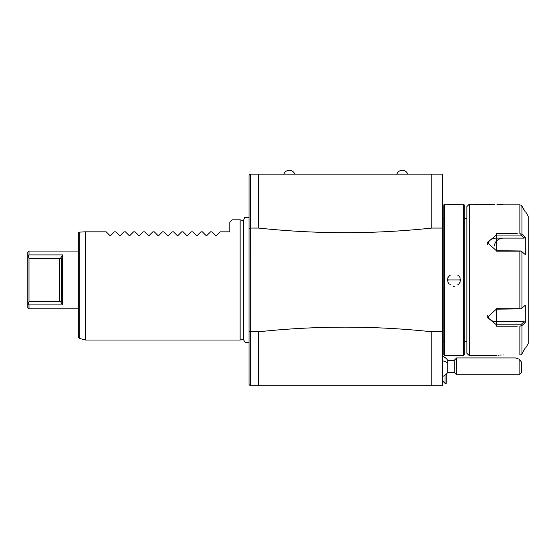 <?xml version="1.0" encoding="UTF-8"?>
<svg xmlns="http://www.w3.org/2000/svg" width="556" height="556" viewBox="0 0 556 556"><rect width="100%" height="100%" fill="white"/><g stroke="black" fill="none" stroke-linecap="round" stroke-linejoin="round"><path stroke-width="0.83" d="M442.597 331.779L431.776 331.779C374.063 325.614 316.357 325.614 258.644 331.779L250.221 331.779L250.228 228.071L258.644 228.071L258.644 174.118L442.597 174.118L442.597 385.725L250.221 385.725L249.025 384.523L249.025 175.321L250.228 174.118L250.228 228.071L249.025 228.349M431.776 331.779L431.776 385.725M258.644 228.071C316.357 234.229 374.063 234.229 431.776 228.071L442.597 228.071M431.776 174.118L431.776 228.071M258.644 174.118L250.228 174.118M294.715 174.118L283.894 174.118A5.727 5.727 0 0 1 294.715 174.118M249.025 214.637L249.025 336.352M249.025 331.501L250.228 331.779L250.221 385.725M258.644 385.725L258.644 331.779M243.688 339.084L240.129 340.036L240.129 219.808L232.193 219.808L229.788 222.212L232.193 219.808M205.949 235.41L206.971 235.41L205.949 235.41L202.37 231.831L200.938 231.831L197.352 235.41L196.337 235.41L197.352 235.41L196.337 235.41L192.751 231.831L191.32 231.831L187.733 235.41L186.719 235.41L187.733 235.41L186.719 235.41L183.132 231.831L181.701 231.831L178.115 235.41L177.1 235.41L178.115 235.41L177.1 235.41L173.514 231.831L172.082 231.831L168.496 235.41L167.481 235.41L168.496 235.41L167.481 235.41L163.895 231.831L162.463 231.831L158.884 235.41L157.862 235.41L158.884 235.41L157.862 235.41L154.276 231.831L152.844 231.831L149.265 235.41L148.244 235.41L149.265 235.41L148.244 235.41L144.664 231.831L143.226 231.831L139.646 235.41L138.625 235.41L139.646 235.41L138.625 235.41L135.045 231.831L133.607 231.831L130.028 235.41L129.006 235.41L130.028 235.41L129.006 235.41L125.427 231.831L123.988 231.831L120.409 235.41L119.387 235.41L120.409 235.41L119.387 235.41L115.808 231.831L114.369 231.831L110.79 235.41L109.768 235.41L110.79 235.41L109.768 235.41L106.189 231.831L83.727 231.831M216.59 235.41L215.568 235.41L216.59 235.41L220.169 231.831L229.788 231.831L229.788 222.212M215.568 235.41L211.989 231.831L210.557 231.831L206.971 235.41M106.189 231.831L85.506 231.831L85.506 340.036L79.188 338.347L78.299 337.186L78.299 233.034L79.188 232.144L78.299 233.034M79.188 338.347L79.188 232.144L85.513 231.831M29.002 254.933L27.8 256.33L28.224 256.094L29.002 258.234L59.541 258.234L60.291 258.658L62.668 254.933L29.002 254.933L29.002 251.069L78.299 251.069L78.299 308.782L29.002 308.782L29.002 304.91L62.668 304.91L62.668 254.933L62.668 304.91L60.291 301.185L59.541 301.609L59.541 258.234L61.466 258.554L61.466 301.289L60.291 301.185M29.002 258.234L29.002 301.609L28.224 303.75L27.8 303.513L27.8 252.271L29.002 251.069M28.224 303.75L29.002 304.91M29.002 308.782L27.8 307.579L27.8 303.513M29.002 301.609L59.541 301.609M407.729 174.118A5.727 5.727 0 0 0 396.908 174.118M442.597 218.605L443.799 218.605M442.597 341.238L443.799 341.238M447.524 204.177L444.522 204.177L443.799 204.9L443.799 354.95L444.522 355.666L463.516 355.666L463.516 204.177L447.559 204.184M459.499 355.59L458.575 355.527M458.061 355.499L449.533 355.52M448.713 204.274L455.253 204.448M455.294 204.448L458.95 204.295M459.381 204.267L459.736 204.24M448.025 280.433A6.012 6.012 0 0 1 448.004 279.925L460.507 279.925L447.524 279.925L447.559 280.599M447.768 281.683L447.872 282.031M448.435 283.261L448.706 283.678M453.529 286.437L454.322 286.451M458.248 284.88L458.818 284.325M459.631 283.206L459.819 282.858M460.014 282.434L460.153 282.066M460.396 281.134L460.472 280.648M460.014 280.398A6.012 6.012 0 0 0 460.027 279.925L460.507 279.925L460.472 279.237M460.271 278.167L460.166 277.819M459.583 276.554L459.332 276.172M449.707 275.039L449.22 275.526M448.4 276.645L448.212 276.992M448.025 277.416L447.886 277.785M447.636 278.716L447.566 279.223M444.522 204.177L444.522 355.666M463.516 355.666L464.239 354.95L464.239 204.9L463.516 204.177M464.239 341.238L466.88 341.238M464.239 218.605L466.88 218.605M466.88 353.262L466.88 206.582L469.285 204.177L469.285 355.666L466.88 353.262M517.254 326.212L496.341 326.212L496.341 308.705L519.867 308.705L519.867 251.145L496.341 251.145L496.341 233.638L517.254 233.638M513.292 233.638L503.527 233.638M521.813 205.845L525.309 211.933L521.118 205.157L521.952 206.061L521.952 234.291L525.309 237.224L521.952 234.291L519.867 233.638L519.867 204.858L503.555 204.858C490.733 204.121 490.733 204.121 503.555 204.858L496.981 204.559M469.285 204.177L493.825 204.212M494.117 204.247L494.541 204.302M521.187 205.206L519.867 204.858M503.521 326.212L513.292 326.212M503.555 354.992C490.733 355.722 490.733 355.722 503.555 354.992L503.382 354.992M501.241 355.027L499.74 355.089M498.642 355.159L497.967 355.208M496.967 355.284L495.806 355.402M495.021 355.486L494.534 355.548M487.536 315.606A9.014 7.812 0 0 0 496.341 321.729L524.204 321.729L525.309 322.626L525.309 305.216L521.118 308.858L519.867 308.705M519.867 251.145L521.118 250.985L525.309 254.627L525.309 237.224L524.204 238.121L496.341 238.121A9.014 7.812 180 0 0 487.536 244.237M496.341 251.145L496.341 250.673L521.118 250.985M496.341 250.673L487.32 242.534L496.341 235.056L520.701 235.056L524.204 238.121M521.118 234.097L520.701 235.056M525.733 347.917L528.2 343.643L528.2 216.201L525.733 211.933M503.555 238.121A9.014 7.812 180 0 0 494.534 245.926M525.309 322.626L521.952 325.552L521.952 353.79L525.309 347.917L521.403 354.464M521.952 325.552L519.867 326.212L519.867 354.992L521.118 354.686L521.952 353.79M521.118 325.753L520.701 324.787L496.341 324.787L487.32 317.316L496.341 309.171L521.118 308.858M524.204 321.729L520.701 324.787M448.692 282.712A6.012 6.012 0 0 0 448.998 283.233M449.748 284.158A6.012 6.012 0 0 0 450.193 284.561M457.866 284.54A6.012 6.012 0 0 0 458.311 284.137M459.054 283.199A6.012 6.012 0 0 0 459.36 282.684M448.004 279.925A6.012 6.012 0 0 1 448.025 279.446M448.678 277.159A6.012 6.012 0 0 1 448.977 276.645M449.728 275.713A6.012 6.012 0 0 1 450.165 275.31M457.845 275.283A6.012 6.012 0 0 1 458.283 275.686M459.041 276.617A6.012 6.012 0 0 1 459.339 277.131M460.007 279.411A6.012 6.012 0 0 1 460.027 279.925M458.026 279.925L450.006 279.925L458.026 279.925M442.597 356.243A10.821 10.821 0 0 1 447.726 360.337L447.726 363.068A10.821 5.894 180 0 0 442.597 360.844M445.002 375.161L445.002 383.32L446.204 383.32L446.204 374.167M442.597 376.454A10.821 10.821 0 0 0 447.726 372.36L447.726 363.068M447.726 372.36L454.21 372.36L454.21 360.337L456.615 357.932L456.615 374.765L519.13 374.765L519.13 359.176L521.535 362.13L521.535 372.36L519.13 374.765M515.572 357.932L519.13 359.176M521.952 308.156L521.952 251.687M496.341 233.638L496.341 238.121M496.341 326.212L496.341 321.729M496.341 308.705L496.341 309.171M249.025 217.653L244.758 217.549L243.688 219.919L243.688 339.931L245.245 342.649L249.025 342.197M243.688 220.76L240.129 219.808M240.129 340.036L85.506 340.036M493.575 355.666L469.285 355.666M442.597 380.916L445.002 383.32M447.726 360.337L454.21 360.337M454.21 372.36L456.615 374.765M456.615 357.932L515.676 357.932"/></g></svg>
